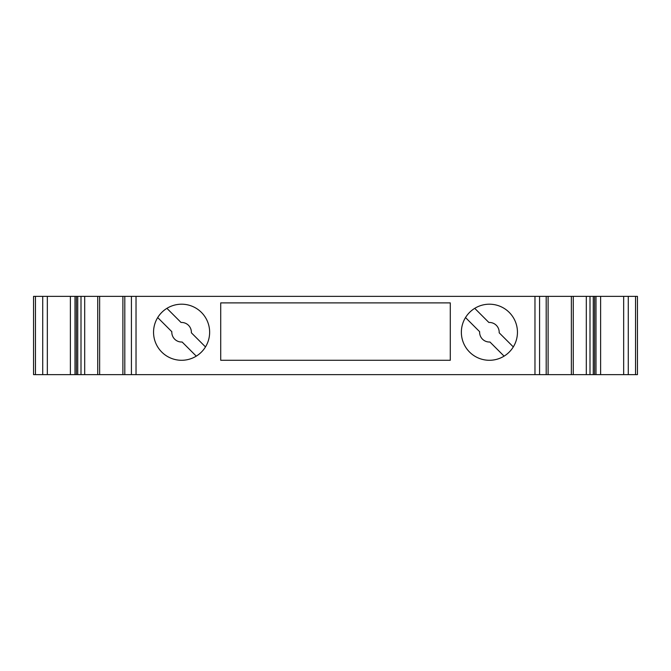 <?xml version="1.0" encoding="UTF-8"?>
<svg xmlns="http://www.w3.org/2000/svg" width="671" height="671" viewBox="0 0 671 671"><rect width="100%" height="100%" fill="white"/><g stroke="black" fill="none" stroke-linecap="round" stroke-linejoin="round"><path stroke-width="1.01" d="M637.45 374.628L637.45 296.372L637.45 374.628L548.106 374.628L548.106 296.372L33.55 296.372L33.55 374.628L35.462 374.628L35.462 296.372M586.311 374.628L586.311 296.372L637.45 296.372M461.363 332.237A28.039 28.039 0 0 0 489.411 360.285A28.039 28.039 0 0 0 517.45 332.237A28.039 28.039 0 0 0 489.411 304.198A28.039 28.039 0 0 0 461.363 332.237M76.385 296.372L76.385 374.628L84.689 374.628L84.689 296.372M153.55 332.237A28.039 28.039 0 0 0 181.589 360.285A28.039 28.039 0 0 0 209.637 332.237A28.039 28.039 0 0 0 181.589 304.198A28.039 28.039 0 0 0 153.55 332.237M157.693 317.568L171.826 331.692A9.78 9.78 0 0 0 182.135 342.009L196.268 356.133M465.515 317.568L479.639 331.692A9.78 9.78 0 0 0 489.956 342.009L504.08 356.133M474.733 308.341L488.865 322.474A9.78 9.78 0 0 1 499.174 332.782L513.307 346.915M166.92 308.341L181.044 322.474A9.78 9.78 0 0 1 191.361 332.782L205.485 346.915M548.106 374.628L84.689 374.628M99.644 296.372L99.644 374.628L99.644 296.372M122.894 374.628L122.894 296.372M586.311 296.372L548.106 296.372M76.385 374.628L35.462 374.628M450.283 302.889L450.283 360.285L220.717 360.285L220.717 302.889L450.283 302.889M590.002 374.628L590.002 296.372M80.998 374.628L80.998 296.372M534.972 374.628L534.972 296.372M539.576 374.628L539.576 296.372M97.74 374.628L97.74 296.372M124.806 374.628L124.806 296.372M635.538 374.628L635.538 296.372M131.424 374.628L131.424 296.372M136.028 374.628L136.028 296.372M573.26 374.628L573.26 296.372M571.356 374.628L571.356 296.372L571.356 374.628M546.194 374.628L546.194 296.372M75.001 374.628L75.001 296.372M70.388 374.628L70.388 296.372M47.339 374.628L47.339 296.372M42.726 374.628L42.726 296.372M628.274 374.628L628.274 296.372M623.661 374.628L623.661 296.372M600.612 374.628L600.612 296.372M595.999 374.628L595.999 296.372M594.607 374.628L594.607 296.372M77.727 296.372L77.727 374.628M593.273 296.372L593.273 374.628"/></g></svg>

